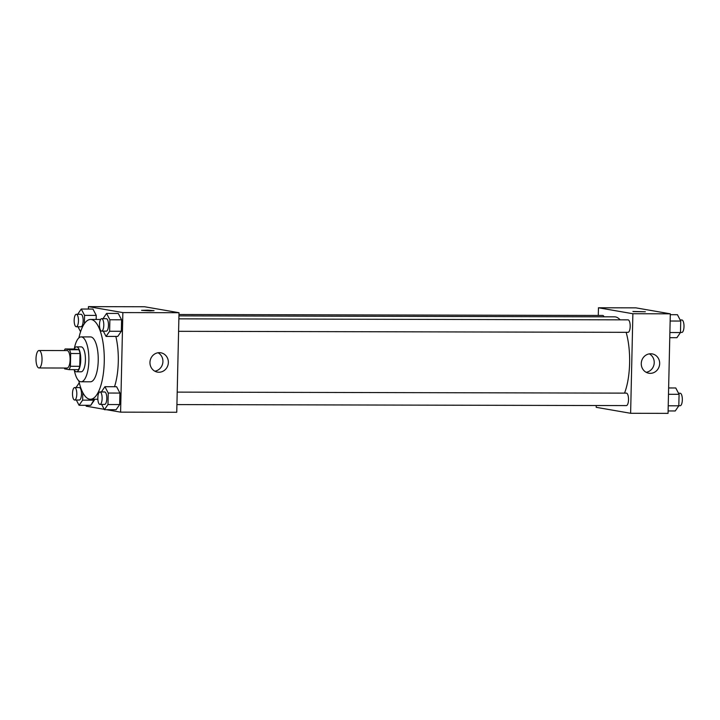 <?xml version="1.0" encoding="UTF-8"?>
<svg xmlns="http://www.w3.org/2000/svg" width="720" height="720" viewBox="0 0 720 720"><rect width="100%" height="100%" fill="white"/><g stroke="black" fill="none" stroke-linecap="round" stroke-linejoin="round"><path stroke-width="1.08" d="M38.817 367.947A8.73 3.015 90.1 0 1 36 358.974A8.73 3.015 90.1 0 1 39.033 350.514A8.73 3.015 90.1 0 1 42.03 359.244A8.73 3.015 90.1 0 1 38.997 367.965A8.73 3.015 90.1 0 1 38.817 367.947M39.033 350.514L67.113 350.577A8.73 3.015 90.1 0 1 70.11 359.307A8.73 3.015 90.1 0 1 67.068 368.028A8.73 3.015 90.1 0 1 66.888 368.01M65.106 348.966L74.466 348.984L78.885 349.749A11.844 4.095 90.1 0 1 80.037 353.538L79.749 366.3L70.389 366.282L70.677 353.511A11.844 4.095 90.1 0 0 69.525 349.731L65.106 348.966A11.844 4.095 90.1 0 0 64.341 350.568M70.389 366.282A11.844 4.095 90.1 0 1 69.075 369.639L64.656 368.874A11.844 4.095 90.1 0 1 64.296 368.019M79.749 366.3A11.844 4.095 90.1 0 1 78.426 369.657L69.075 369.639M74.016 369.648A12.465 4.311 -89.9 0 0 76.419 371.79A12.465 4.311 -89.9 0 0 80.757 359.334A12.465 4.311 -89.9 0 0 76.473 346.86A12.465 4.311 -89.9 0 0 74.061 348.984M76.473 346.86L81.153 346.869A12.465 4.311 90.1 0 1 85.437 359.343A12.465 4.311 90.1 0 1 81.099 371.799L76.419 371.79M80.037 353.538L70.677 353.511M78.885 349.749L69.525 349.731M74.313 370.188A22.437 7.758 -89.9 0 0 81.081 381.771A22.437 7.758 -89.9 0 0 88.884 359.352A22.437 7.758 -89.9 0 0 81.18 336.897A22.437 7.758 -89.9 0 0 74.367 348.444M81.081 381.771L90.432 381.798A22.437 7.758 -89.9 0 0 98.244 359.37A22.437 7.758 -89.9 0 0 90.54 336.915L81.18 336.897M78.804 380.781A39.897 13.797 -89.9 0 0 90.396 399.249A39.897 13.797 -89.9 0 0 104.283 359.388A39.897 13.797 -89.9 0 0 90.576 319.464A39.897 13.797 -89.9 0 0 78.903 337.869M115.848 336.438A39.897 13.797 90.1 0 1 114.516 386.721M106.434 409.689L120.6 412.146L122.859 312.588L88.443 306.63L88.389 309.051M86.202 405.315L86.184 406.179L104.193 409.302M76.32 400.032L79.065 405.297L90.765 405.324L94.356 399.258L94.338 400.167L82.638 400.149L82.809 392.634M84.375 323.685L84.564 315.378L96.264 315.405L96.165 319.473L96.264 315.405L92.952 309.06L81.252 309.033L77.679 314.289M103.311 331.146L106.056 336.411L117.756 336.438L121.329 331.29L121.59 319.797L118.278 313.452L106.578 313.425L103.005 318.681M101.646 404.415L104.4 409.689L116.091 409.716L119.664 404.559L119.925 393.066L116.613 386.721L104.922 386.694L101.349 391.95M149.967 310.887L141.588 310.374L147.825 310.167L154.053 310.653L149.967 310.887M120.6 412.146L176.751 412.272L179.01 312.714L122.859 312.588M179.01 312.714L144.594 306.756L88.443 306.63M154.053 310.653L141.588 310.374M149.958 362.43A9.81 9.189 -80.2 0 1 160.839 352.791A9.81 9.189 -80.2 0 1 168.21 364.023A9.81 9.189 -80.2 0 1 157.491 372.114A9.81 9.189 -80.2 0 1 149.958 362.43M154.845 371.196A9.81 9.189 99.8 0 0 162.774 363.078A9.81 9.189 99.8 0 0 158.04 352.764M178.938 315.873L614.637 316.845A43.686 15.102 90.1 0 1 620.109 319.842M626.13 332.316A43.686 15.102 90.1 0 1 624.528 393.12M176.922 404.586L626.355 405.594A6.237 2.16 -89.9 0 0 628.524 399.546A6.237 2.16 -89.9 0 0 626.517 393.138A6.237 2.16 -89.9 0 0 626.391 393.129L177.21 392.121M178.965 314.514L602.721 315.468A6.237 2.16 90.1 0 1 604.062 316.827M178.866 318.843L628.047 319.851A6.237 2.16 90.1 0 1 630.189 326.097A6.237 2.16 90.1 0 1 628.02 332.325A6.237 2.16 90.1 0 1 627.894 332.307M598.284 315.459L598.464 307.773L635.895 307.854L670.311 313.821L668.052 413.37L630.621 413.289L596.205 407.322L596.241 405.531M630.621 413.289L632.88 313.731L598.464 307.773M650.241 373.347A9.81 9.189 -80.2 0 1 648.792 373.212A9.81 9.189 -80.2 0 1 641.412 361.989A9.81 9.189 -80.2 0 1 652.14 353.889A9.81 9.189 -80.2 0 1 659.619 364.356A9.81 9.189 -80.2 0 1 650.241 373.347M670.311 313.821L632.88 313.731M633.267 311.598L645.354 311.76L633.267 311.598M646.146 372.303A9.81 9.189 99.8 0 0 654.075 364.185A9.81 9.189 99.8 0 0 649.341 353.871M645.354 311.76L632.889 311.472M668.106 410.949L675.243 410.967L678.816 405.819L679.077 394.317L675.765 387.972L668.628 387.963M678.816 405.819L668.223 405.792M679.077 394.317L668.484 394.299M678.51 393.246L680.193 393.246A6.237 2.16 90.1 0 1 682.335 399.483A6.237 2.16 90.1 0 1 680.166 405.72A6.237 2.16 90.1 0 1 680.04 405.702M669.771 337.68L676.908 337.698L680.472 332.541L680.733 321.048L677.43 314.703L670.293 314.685M680.472 332.541L669.888 332.523M680.733 321.048L670.149 321.021M680.175 319.968L681.858 319.977A6.237 2.16 90.1 0 1 684 326.214A6.237 2.16 90.1 0 1 681.831 332.442A6.237 2.16 90.1 0 1 681.705 332.433M652.293 310.698L650.061 310.311M104.4 409.689L107.973 404.532L108.234 393.039L104.922 386.694M99.99 391.95A6.237 2.16 90.1 0 1 102.132 398.187A6.237 2.16 90.1 0 1 99.963 404.415A6.237 2.16 90.1 0 1 99.837 404.406A6.237 2.16 90.1 0 1 97.821 397.989A6.237 2.16 90.1 0 1 99.99 391.95L104.67 391.959A6.237 2.16 90.1 0 1 106.812 398.196A6.237 2.16 90.1 0 1 104.643 404.424A6.237 2.16 90.1 0 1 104.517 404.415M116.091 409.716L119.664 404.559L107.973 404.532M119.664 404.559L119.925 393.066L108.234 393.039M119.925 393.066L116.613 386.721M106.056 336.411L109.629 331.263L109.89 319.77L106.578 313.425M101.655 318.672A6.237 2.16 90.1 0 1 103.797 324.909A6.237 2.16 90.1 0 1 101.628 331.137A6.237 2.16 90.1 0 1 101.502 331.128A6.237 2.16 90.1 0 1 99.486 324.72A6.237 2.16 90.1 0 1 101.655 318.672L106.335 318.681A6.237 2.16 90.1 0 1 108.477 324.927A6.237 2.16 90.1 0 1 106.308 331.155A6.237 2.16 90.1 0 1 106.182 331.137M117.756 336.438L121.329 331.29L109.629 331.263M121.329 331.29L121.59 319.797L109.89 319.77M121.59 319.797L118.278 313.452M79.272 382.77L76.014 387.558M79.065 405.297L82.638 400.149M74.664 387.558A6.237 2.16 90.1 0 1 76.806 393.795A6.237 2.16 90.1 0 1 74.637 400.023A6.237 2.16 90.1 0 1 74.511 400.014A6.237 2.16 90.1 0 1 72.495 393.606A6.237 2.16 90.1 0 1 74.664 387.558L79.344 387.567A6.237 2.16 90.1 0 1 81.486 393.804A6.237 2.16 90.1 0 1 79.317 400.032A6.237 2.16 90.1 0 1 79.191 400.023M90.765 405.324L94.338 400.167M77.985 326.754L80.586 331.74M84.564 315.378L81.252 309.033M76.329 314.28A6.237 2.16 90.1 0 1 78.471 320.526A6.237 2.16 90.1 0 1 76.302 326.754A6.237 2.16 90.1 0 1 76.167 326.736A6.237 2.16 90.1 0 1 74.16 320.328A6.237 2.16 90.1 0 1 76.329 314.28L81.009 314.298A6.237 2.16 90.1 0 1 83.151 320.535A6.237 2.16 90.1 0 1 80.982 326.763A6.237 2.16 90.1 0 1 80.847 326.754M96.264 315.405L92.952 309.06M38.997 367.965L67.068 368.028M100.593 319.482L90.576 319.464M97.857 399.267L90.396 399.249M628.02 332.325L178.587 331.317M680.166 405.72L678.816 405.711M681.831 332.442L680.481 332.442M104.643 404.424L99.963 404.415M106.308 331.155L101.628 331.137M79.317 400.032L74.637 400.023M80.982 326.763L76.302 326.754"/></g></svg>
